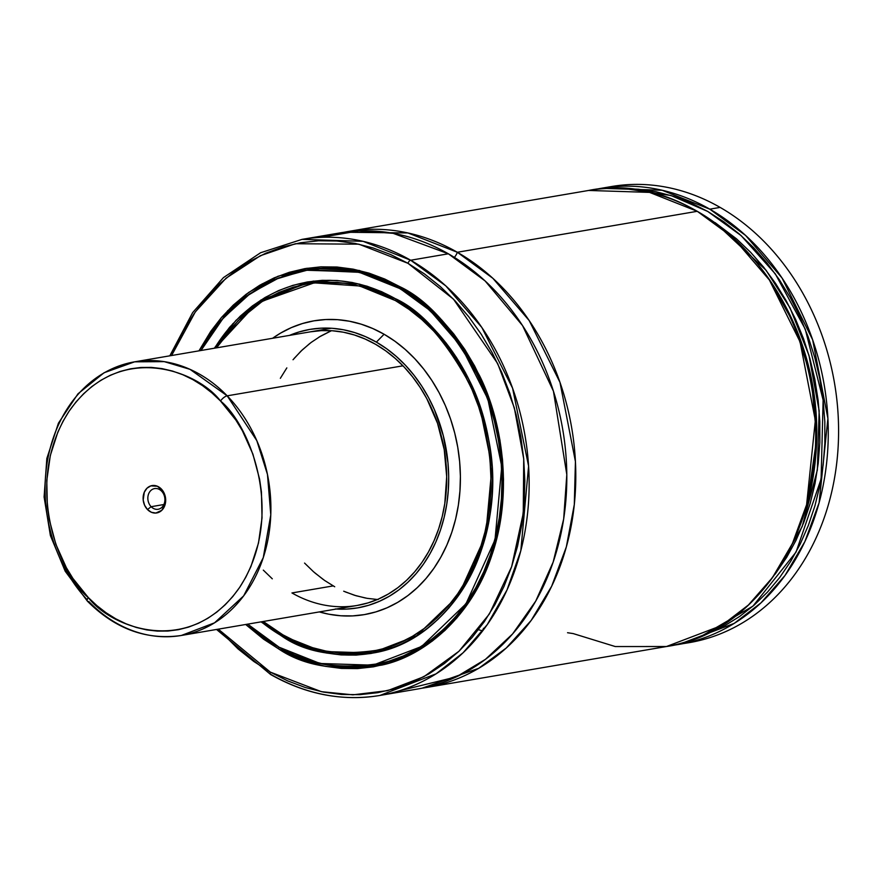 <?xml version="1.0" encoding="UTF-8"?>
<svg xmlns="http://www.w3.org/2000/svg" width="882" height="882" viewBox="0 0 882 882"><rect width="100%" height="100%" fill="white"/><g stroke="black" fill="none" stroke-linecap="round" stroke-linejoin="round"><path stroke-width="1.32" d="M344.189 232.242L407.936 232.958L457.328 252.263A7.706 3.782 -60.1 0 1 454.351 257.39A7.706 3.782 119.9 0 0 457.328 252.263L492.84 278.282L529.178 320.541L559.971 382.347L575.428 461.584L574.303 504.548L566.332 546.906L551.658 586.254L531.151 620.454L506.246 648.027L478.683 668.324L422.037 688.192A231.338 186.786 80.3 0 0 426.524 687.486A231.338 186.786 80.3 0 0 575.108 495.441A231.338 186.786 80.3 0 0 457.328 252.263L697.254 211.305A231.338 186.786 -99.7 0 0 588.592 190.457L649.538 192.386L697.254 211.305L457.328 252.263A231.338 186.786 80.3 0 0 348.666 231.415A231.338 186.786 80.3 0 0 344.189 232.242M262.219 283.817L257.831 288.359L262.219 283.817M230.213 326.605L229.75 327.442L230.213 326.605M567.534 632.725L573.201 633.585L615.239 646.539L666.45 646.528A231.338 186.786 -99.7 0 0 815.023 454.484A231.338 186.786 -99.7 0 0 697.254 211.305L732.997 237.534L769.391 280.013L800.029 341.753L815.343 420.394L806.611 504.68L792.411 543.544L772.566 577.445L748.454 604.975L721.697 625.492L666.45 646.528L426.524 687.486M606.32 187.513A231.338 186.786 80.3 0 1 720.12 207.402A231.338 186.786 -99.7 0 0 611.469 186.543L601.149 188.307A231.338 186.786 80.3 0 1 709.801 209.166L720.12 207.402L709.801 209.166L662.084 190.236L601.149 188.307L594.898 189.509A231.338 186.786 80.3 0 1 601.149 188.307M398.521 691.036L456.325 676.891L485.475 659.317L512.585 633.949L535.727 601.105L553.157 562.099L563.664 519.057L566.806 474.582L553.433 391.178L522.552 325.59L485.1 280.939L448.354 253.796A231.338 186.786 -99.7 0 0 339.702 232.947L302.03 239.375A231.338 186.786 80.3 0 1 410.681 260.234L448.354 253.796L410.681 260.234L363.13 241.337L302.03 239.375L260.576 252.748L223.455 277.61L192.662 312.592L169.818 355.821M227.754 310.574L223.179 318.005M271.237 674.598A3.087 1.51 -60.1 0 1 270.609 674.498C306.065 694.542 342.481 701.521 379.888 695.457L436.061 673.837L463.094 652.757L487.283 624.577L506.974 590.036L520.821 550.666L528.594 466.093L512.563 388.135L481.826 327.454L445.818 285.9L410.681 260.234A3.087 1.51 119.9 0 0 407.958 263.299L390.726 254.578L372.987 247.919L354.928 243.366L336.726 240.984L318.534 240.775L300.553 242.759L282.935 246.905L265.857 253.178L249.485 261.524L233.984 271.843L219.486 284.059L206.145 298.039L194.095 313.661L183.434 330.761L171.593 355.523L195.33 311.886L226.035 278.205L260.422 255.681L295.426 243.73L358.853 244.171L407.958 263.299A3.087 1.51 -60.1 0 1 410.681 260.234A231.338 186.786 80.3 0 1 528.461 503.402A231.338 186.786 80.3 0 1 379.888 695.457A231.338 186.786 80.3 0 1 271.237 674.598A231.338 186.786 80.3 0 1 270.245 674.024M270.366 672.139L218.306 629.164L238.041 648.898L253.796 661.456L270.366 672.139A3.087 1.51 119.9 0 0 270.609 674.498A3.087 1.51 -60.1 0 1 270.366 672.139L287.609 680.86L305.337 687.53L323.396 692.072L341.61 694.465L359.79 694.663L377.783 692.679L395.401 688.533L412.478 682.26L428.839 673.914L444.352 663.595L458.838 651.379L472.179 637.399L484.24 621.777L494.901 604.677L504.063 586.265L511.637 566.707L517.547 546.19L521.747 524.922L524.184 503.104L524.834 480.944L523.699 458.651L520.788 436.447L516.124 414.551L509.763 393.163L501.759 372.491L492.189 352.745L481.142 334.091L468.728 316.737L455.068 300.828L440.283 286.54L424.54 273.982L407.958 263.299L453.502 299.185L497.68 363.571L514.338 407.881L523.721 458.861L523.258 513.335L511.637 566.707L489.389 613.971L458.971 651.258L423.878 676.714L387.606 690.65L352.899 694.84L321.412 691.675L270.366 672.139M282.064 276.518L306.319 269.936L359.283 271.634L400.494 288.006A1.543 0.761 -60.1 0 1 400.174 287.962A1.543 0.761 -60.1 0 1 400.053 286.782L359.272 270.454L306.969 268.271L277.852 276.32L248.647 292.449L221.514 317.432L198.968 350.849L210.754 331.356L221.426 317.531L233.234 305.161L246.067 294.345L259.793 285.206L274.28 277.819L289.395 272.273L304.985 268.602L320.905 266.838L337.001 267.026L353.12 269.142L369.106 273.166L384.806 279.065L400.053 286.782A1.543 0.761 119.9 0 0 400.174 287.962A1.543 0.761 119.9 0 0 400.494 288.006A200.49 161.88 80.3 0 1 502.564 498.76A200.49 161.88 80.3 0 1 373.803 665.204A200.49 161.88 80.3 0 1 348.875 667.035L373.803 665.204L381.873 663.826M245.681 624.489L278.271 648.656A1.543 0.761 -60.1 0 1 279.208 647.322A1.543 0.761 119.9 0 0 278.271 648.656C303.992 666.307 338.589 671.764 382.049 665.039C424.176 656.087 471.76 617.102 491.825 555.329C513.103 494.262 502.916 422.114 479.477 375.534C453.877 329.173 427.406 299.593 400.053 286.782L414.727 296.242L428.674 307.344L441.75 320.001L453.844 334.08L464.836 349.448L474.604 365.953L483.082 383.427L490.172 401.729L495.805 420.659L499.929 440.041L502.508 459.698L503.512 479.422L502.927 499.036L500.767 518.351L497.062 537.171L491.825 555.329L485.122 572.65L477.008 588.944L467.57 604.082L456.898 617.907L445.09 630.288L432.268 641.093L418.542 650.232L404.055 657.619L388.94 663.176L373.351 666.847L357.419 668.6L341.323 668.413L325.204 666.307L309.229 662.272L293.53 656.373L278.271 648.656L263.597 639.207L245.681 624.489M375.589 664.741A200.49 161.88 -99.7 0 0 377.827 664.444M399.634 288.282L358.456 271.921L305.536 270.223A200.335 161.759 80.3 0 1 399.634 288.282L399.634 288.282A200.335 161.759 80.3 0 1 501.637 498.87A200.335 161.759 80.3 0 1 372.965 665.182L421.618 646.473L465.972 603.806L495.011 539.795L501.748 466.567L487.867 399.05L461.253 346.505L430.063 310.519L399.634 288.282M278.833 647.002L247.721 624.147L264.291 637.631L278.844 647.123L293.949 654.653L309.494 660.497L325.337 664.488L341.312 666.583L357.254 666.759L373.031 665.017L388.488 661.379L403.46 655.877L417.814 648.557L431.408 639.505L444.12 628.789L455.818 616.529L466.402 602.836L475.751 587.842L483.788 571.69L490.425 554.535L495.607 536.543L499.289 517.888L501.428 498.749L502.001 479.312L501.009 459.765L498.451 440.294L494.372 421.089L488.782 402.335L481.759 384.199L473.369 366.879L463.678 350.529L452.797 335.303L440.813 321.357L427.847 308.821L414.033 297.807L399.502 288.436C426.601 301.137 452.83 330.452 478.187 376.382C501.417 422.533 511.505 494.019 490.425 554.535C470.547 615.735 423.393 654.367 381.652 663.231C338.589 669.89 304.312 664.488 278.833 647.002M200.997 350.496L223.444 317.829L250.29 293.474L279.12 277.797L307.807 270.013L359.316 272.317L399.502 288.436L384.387 280.796L368.83 274.941L352.998 270.961L337.023 268.867L321.07 268.679L305.293 270.421L289.847 274.059L274.875 279.561L260.521 286.882L246.916 295.933L234.204 306.649L222.507 318.909L211.934 332.602L200.997 350.496M312.592 269.021L305.536 270.223L277.334 278.37L249.099 294.191L222.87 318.358L200.92 350.507M247.633 624.158L278.877 647.123L247.61 624.158M282.494 636.352L261.326 621.821A188.307 152.046 80.3 0 0 282.494 636.352L283.354 636.209L282.494 636.352A188.307 152.046 80.3 0 0 370.947 653.33L321.202 651.732L282.494 636.352M370.947 653.33C452.091 642.184 508.87 539.365 488.705 439.886C475.696 375.875 444.793 328.931 395.985 299.053C367.254 282.824 337.784 277.168 307.564 282.086A188.307 152.046 80.3 0 0 214.613 348.17L258.25 301.997L307.564 282.086L357.276 283.673L395.985 299.053L359.613 284.125L313.253 281.093L260.995 299.99L235.99 320.353L214.337 348.214L229.342 327.619L240.356 316.076L252.318 305.988L265.118 297.466L278.635 290.575L292.736 285.404L307.278 281.975L322.128 280.333L337.145 280.509L352.183 282.483L367.099 286.231L381.741 291.733L396.007 299.053A188.307 152.046 80.3 0 1 491.88 496.996A188.307 152.046 80.3 0 1 370.947 653.33L416.668 635.735L458.364 595.637L485.662 535.473L491.991 466.633L478.948 403.173L453.921 353.781L424.617 319.957L396.007 299.053M261.061 621.865L282.361 636.506C306.352 652.967 338.622 658.06 379.161 651.787C418.465 643.441 462.852 607.07 481.572 549.453C501.417 492.476 491.913 425.179 470.051 381.73C446.171 338.49 421.475 310.883 395.963 298.932L409.656 307.752L422.654 318.126L434.859 329.923L446.138 343.054L456.391 357.386L465.509 372.788L473.413 389.094L480.029 406.161L485.276 423.823L489.124 441.904L491.528 460.228L492.465 478.639L491.924 496.93L489.918 514.945L486.456 532.508L481.572 549.453L475.321 565.594L467.747 580.808L458.949 594.92L448.993 607.819L437.979 619.362L426.017 629.45L413.206 637.973L399.689 644.863L385.599 650.045L371.046 653.463L356.196 655.106L341.18 654.929L326.142 652.967L311.236 649.207L296.595 643.706L282.361 636.506L261.061 621.865M373.736 652.691A188.307 152.046 -99.7 0 0 375.368 652.493M313.65 281.193L308.402 282.097A188.153 151.925 80.3 0 1 330.982 280.355L308.402 282.097L256.177 303.981L215.395 348.037M282.924 634.853L263.244 621.49L282.924 634.853A1.543 0.761 119.9 0 0 283.034 636.032A1.543 0.761 -60.1 0 1 282.924 634.853L297.013 641.975L311.511 647.421L326.274 651.148L341.158 653.099L356.03 653.264L370.738 651.644L385.136 648.248L399.105 643.121L412.478 636.297L425.157 627.863L437.009 617.874L447.913 606.441L457.769 593.674L466.49 579.694L473.976 564.634L480.172 548.648L485.001 531.879L488.43 514.482L490.425 496.643L490.965 478.529L490.039 460.305L487.658 442.158L483.843 424.253L478.639 406.767L472.102 389.866L464.274 373.714L455.233 358.478L445.09 344.278L433.922 331.279L421.839 319.593L408.961 309.328L395.412 300.586A1.543 0.761 -60.1 0 1 396.349 299.252A1.543 0.761 119.9 0 0 395.412 300.586C420.67 312.426 445.123 339.757 468.761 382.567C490.414 425.598 499.818 492.233 480.172 548.648C461.639 605.702 417.682 641.71 378.775 649.979C338.633 656.186 306.682 651.148 282.924 634.853M216.531 347.85L238.041 320.761L262.737 301.027L314.135 282.857L359.669 285.988L395.412 300.586L381.322 293.463L366.824 288.017L352.061 284.302L337.167 282.339L322.294 282.174L307.598 283.795L293.188 287.19L279.23 292.317L265.846 299.141L253.167 307.586L241.326 317.564L230.411 328.997L216.531 347.85M283.354 636.076A1.543 0.761 -60.1 0 1 283.034 636.032A1.543 0.761 119.9 0 0 283.354 636.076L322.029 651.445L371.73 653.033L393.615 647.19A188.153 151.925 80.3 0 1 371.73 653.033A188.153 151.925 80.3 0 1 283.354 636.076M384.089 334.245A149.036 120.338 -99.7 0 0 272.615 338.269L280.608 333.087L291.303 327.641L302.449 323.54L313.948 320.839L325.701 319.538L337.574 319.67L349.459 321.235L361.256 324.201L372.832 328.556L384.089 334.245L376.36 342.117L384.089 334.245A149.036 120.338 -99.7 0 1 455.95 517.646A149.036 120.338 -99.7 0 1 319.328 611.921L328.865 614.203L340.761 615.768L352.635 615.901L364.376 614.611L375.886 611.899L387.033 607.797L397.716 602.351L407.848 595.615L417.307 587.633L426.017 578.504L433.889 568.317L440.846 557.148L446.832 545.12L451.782 532.353L455.641 518.958L458.375 505.066L459.963 490.822L460.393 476.346L459.654 461.804L457.758 447.306L454.715 433.007L450.559 419.038L445.333 405.544L439.082 392.644L431.86 380.473L423.757 369.139L414.838 358.753L405.191 349.415L394.904 341.224L384.089 334.245M336.218 609.032A141.274 114.065 80.3 0 0 446.865 503.49A141.274 114.065 80.3 0 0 376.36 342.117L365.699 336.726L354.718 332.602L343.539 329.78L332.271 328.302L321.015 328.181L309.88 329.405L298.976 331.974L289.505 335.392A141.274 114.065 80.3 0 1 376.36 342.117L386.625 348.732L396.371 356.504L405.511 365.346L413.967 375.192L421.651 385.941L428.487 397.473L434.418 409.7L443.315 435.73L448.001 463.028L448.695 476.82L448.288 490.535L446.788 504.041L444.186 517.205L440.526 529.906L435.84 542.011L430.173 553.411L423.569 563.995L416.106 573.653L407.848 582.307L398.885 589.871L389.282 596.254L379.161 601.425L368.588 605.306L357.684 607.874L346.549 609.098L335.292 608.977M310.42 331.819A138.805 112.069 80.3 0 1 375.622 344.333A138.805 112.069 80.3 0 1 446.292 490.227A138.805 112.069 80.3 0 1 357.144 605.46A138.805 112.069 80.3 0 1 291.953 592.947L333.209 585.902L291.953 592.947M365.457 598.029L354.476 595.262L343.693 591.205M323.132 579.408L313.551 571.779L304.566 563.08M280.344 378.312L286.826 367.904M294.158 358.412L302.261 349.911L311.081 342.481L320.508 336.207L330.463 331.136M357.265 605.438L367.981 602.913L378.367 599.098L388.323 594.027L397.749 587.754L406.558 580.323L414.672 571.823L422.004 562.33L428.487 551.923L434.054 540.721L438.663 528.836L442.257 516.356L444.815 503.424L446.689 476.677L444.23 449.622L437.527 423.305L426.833 398.719L420.119 387.385L412.567 376.823L404.265 367.155L395.279 358.456L385.699 350.827L375.622 344.333L365.137 339.03L354.355 334.973L343.374 332.205L332.293 330.761L321.235 330.629L310.299 331.841M263.31 570.125L272.295 578.812M312.019 281.402A188.307 152.046 -99.7 0 0 310.409 281.755M278.877 647.123L320.045 663.485L372.965 665.182A200.335 161.759 80.3 0 1 278.877 647.123M282.207 276.463A200.49 161.88 80.3 0 1 306.319 269.936C338.379 264.71 369.657 270.719 400.185 287.962C479.83 330.904 523.952 453.921 493.358 548.097C471.517 614.048 431.673 653.077 373.803 665.204M310.365 269.308A200.49 161.88 -99.7 0 0 308.16 269.771M379.888 695.457L417.561 689.018A231.338 186.786 -99.7 0 0 566.134 496.974A231.338 186.786 -99.7 0 0 448.354 253.796L393.118 233.322L358.787 230.919L321.07 237.357M811.914 482.796A220.544 178.065 -99.7 0 0 780.129 296.65M807.747 500.326L816.732 438.575L811.219 377.805L794.296 324.356L770.394 281.501M715.07 222.617L766.105 270.289L790.018 307.884L808.959 355.303L819.169 410.769L817.36 469.941L802.19 526.521L775.102 574.226L786.722 557.259L795.994 540.346L803.855 522.309L810.216 503.324L815.023 483.557L818.242 463.171L819.841 442.367L819.808 421.342L818.121 400.263L814.825 379.337L809.941 358.742L803.502 338.677L795.575 319.306L786.226 300.817L775.543 283.387L763.636 267.147L750.582 252.263L736.536 238.868L715.07 222.606M625.338 188.682L638.502 189.244L656.219 191.791L673.771 196.377L691.003 202.948L707.761 211.46L723.902 221.834L739.259 233.962L753.724 247.754L767.131 263.068L779.379 279.77L790.36 297.719L799.963 316.737L808.11 336.659L814.725 357.309L819.742 378.488L823.115 400.02L824.824 421.695L824.846 443.326L823.182 464.726L819.852 485.673L814.88 506.003L808.32 525.518L800.217 544.051L790.647 561.437L779.71 577.501L767.494 592.109L754.11 605.129L739.678 616.441L724.342 625.944L701.708 636.01L752.919 606.154L796.071 552.044L821.098 479.025L823.127 400.119L805.244 329.118L775.333 273.916L741.145 235.626L707.761 211.46L670.937 195.495L625.338 188.682M672.723 645.326L679.008 644.389L734.188 623.398L760.923 602.913L785.035 575.428L804.891 541.581L819.113 502.74L827.911 418.476L812.642 339.791L782.025 277.973L745.599 235.439L709.801 209.166A231.338 186.786 80.3 0 1 827.581 452.334A231.338 186.786 80.3 0 1 679.008 644.389A231.338 186.786 80.3 0 1 672.723 645.326M672.712 645.326L689.327 642.625A231.338 186.786 -99.7 0 0 837.9 450.57A231.338 186.786 -99.7 0 0 720.12 207.402A231.338 186.786 80.3 0 1 837.657 453.756A231.338 186.786 80.3 0 1 684.156 643.419M483.369 628.326L483.711 629.494M474.34 639.715L475.166 640.089M482.686 630.851L478.43 629.726M151.142 506.698A10.485 8.467 -99.7 0 0 163.115 505.893A10.485 8.467 -99.7 0 0 161.604 491.153L161.318 488.981A13.88 11.212 80.3 0 1 163.324 508.484A13.88 11.212 80.3 0 1 147.481 509.542L151.142 506.698L163.887 504.526L151.142 506.698A10.485 8.467 80.3 0 1 148.055 495.871A10.485 8.467 80.3 0 1 154.604 488.584A10.485 8.467 80.3 0 1 161.604 491.153A10.485 8.467 80.3 0 1 164.691 501.979A10.485 8.467 80.3 0 1 158.143 509.267A10.485 8.467 80.3 0 1 151.142 506.698L147.481 509.542L151.417 512.288L155.816 513.059L161.803 510.314L165.287 503.843L165.11 495.838L162.927 490.976L157.382 486.236L150.822 485.883L146.996 488.209L144.295 492.222L143.193 500.017L144.593 505.232L147.481 509.542A13.88 11.212 80.3 0 1 145.475 490.039A13.88 11.212 80.3 0 1 161.318 488.981L161.604 491.153A10.485 8.467 -99.7 0 0 149.631 491.958A10.485 8.467 -99.7 0 0 151.142 506.698M227.192 395.831L402.986 365.81L227.192 395.831L190.027 369.349L164.273 361.642L134.626 361.829A138.805 112.069 80.3 0 1 227.192 395.831A6.174 2.348 135.9 0 0 220.522 401.012A6.174 2.348 -44.1 0 1 227.192 395.831A138.805 112.069 80.3 0 1 268.04 539.078A138.805 112.069 80.3 0 1 181.35 635.47L214.535 622.835L243.653 595.879L263.266 557.644L270.785 514.856L267.466 474.439L256.816 440.647L227.192 395.831M87.197 599.804A138.805 112.069 80.3 0 1 48.168 457.041A138.805 112.069 80.3 0 1 134.626 361.829L104.087 372.744L77.991 393.802L58.421 423.173L46.834 458.497L44.1 496.974L50.395 535.572L65.213 571.249L87.428 601.193A6.174 2.348 -44.1 0 1 88.277 597.522C60.682 575.692 21.355 485.078 69.138 411.144C119.246 339.625 198.241 371.289 220.522 401.012L235.891 420.086L242.429 430.813L252.914 454.142L259.606 479.213L261.447 492.09L262.031 517.943L258.481 543.069L250.929 566.52L245.736 577.324L239.661 587.379L232.771 596.585L225.119 604.854L216.796 612.108L207.865 618.271L198.428 623.287L188.561 627.113L178.362 629.704L167.933 631.049L157.371 631.115L146.787 629.913L136.28 627.455L125.939 623.761L115.873 618.866L106.182 612.825L96.954 605.68L88.277 597.522L72.908 578.438L66.371 567.71L55.897 544.381L49.194 519.311L47.352 506.433L46.768 480.591L50.329 455.454L57.881 432.015L63.063 421.199L69.138 411.144L76.028 401.938L83.68 393.67L92.004 386.415L100.934 380.252L110.382 375.236L120.25 371.41L130.437 368.819L140.866 367.474L151.428 367.408L162.012 368.61L172.53 371.068L182.861 374.762L192.926 379.657L202.617 385.71L211.845 392.843L220.522 401.012C248.118 422.831 287.444 513.456 239.661 587.379C189.553 658.898 110.559 627.245 88.277 597.522A6.174 2.348 135.9 0 0 87.406 601.171C115.299 629.031 146.61 640.453 181.35 635.47A138.805 112.069 80.3 0 1 88.784 601.48A6.174 2.348 -44.1 0 1 87.406 601.171M434.087 314.554L435.069 315.216M314.918 572.958L324.576 580.433L334.719 586.762M345.259 591.877L356.074 595.747L367.077 598.327L378.158 599.584M331.467 330.695L319.086 337.056M309.747 343.506L301.027 351.091L293.022 359.746M232.848 323.672L232.407 324.444M666.45 646.528C762.941 632.956 832.046 515.088 813.557 396.569C799.246 270.421 689.735 169.719 588.592 190.457L348.666 231.415M216.531 629.461L270.631 674.51M200.898 350.518L220.919 320.629L245.736 296.694L274.324 279.66L305.536 270.223M262.108 621.689L283.045 636.032C311.831 652.294 341.389 657.961 371.73 653.033L376.978 652.14M357.144 605.46L181.35 635.47M278.844 647.123C309.417 664.4 340.794 670.419 372.965 665.182L380.021 663.981M306.319 269.936L314.389 268.558M331.345 328.247L134.626 361.829"/></g></svg>
